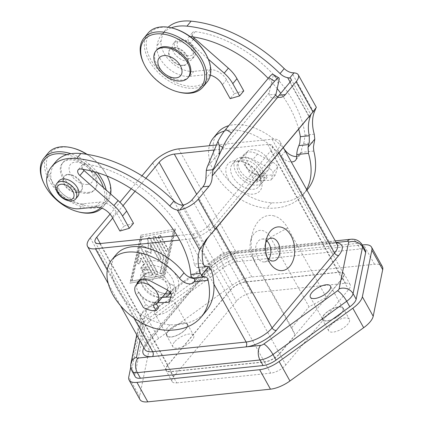 <?xml version="1.0" encoding="UTF-8"?>
<svg xmlns="http://www.w3.org/2000/svg" width="423" height="423" viewBox="0 0 423 423"><rect width="100%" height="100%" fill="white"/><g stroke="black" fill="none" stroke-linecap="round" stroke-linejoin="round"><path stroke-width="0.32" stroke-dasharray="2.12 1.59" d="M248.793 178.749A14.636 9.2 -140.2 0 0 256.708 180.833L270.831 180.304L273.232 172.309A8.709 5.478 -140.2 0 0 268.193 167.603L252.954 159.46A14.636 9.2 -140.2 0 0 239.63 159.741A14.636 9.2 -140.2 0 0 248.793 178.749M267.098 177.464L264.671 180.378L261.895 175.397L261.213 175.418A14.636 9.2 39.8 0 1 253.303 173.335A14.636 9.2 39.8 0 1 246.984 168.328A14.636 9.2 39.8 0 1 244.14 154.326A14.636 9.2 39.8 0 1 257.464 154.051L272.703 162.189A8.709 5.478 39.8 0 1 277.742 166.9L275.341 174.895L261.895 175.397L261.573 174.815L264 171.902L267.098 177.464A20.907 13.145 39.8 0 1 254.35 174.292L247.429 161.85A13.938 8.761 39.8 0 1 247.101 151.857A13.938 8.761 39.8 0 1 251.616 149.652A13.938 8.761 39.8 0 1 266.12 156.721A13.938 8.761 39.8 0 1 268.515 169.697A13.938 8.761 39.8 0 1 264 171.902M158.556 307.764A20.907 13.145 39.8 0 1 145.808 304.586L140.87 295.714A14.636 9.2 -140.2 0 0 147.188 300.721A14.636 9.2 -140.2 0 0 155.104 302.805L155.78 302.778L156.425 303.936M162.226 297.295L159.608 297.395A14.636 9.2 39.8 0 1 151.698 295.312A14.636 9.2 39.8 0 1 142.535 276.298A14.636 9.2 39.8 0 1 155.86 276.023L171.098 284.161A8.709 5.478 39.8 0 1 176.137 288.872L173.737 296.867L170.818 296.978M116.299 254.445A48.777 30.673 -140.2 0 0 123.558 298.479A48.777 30.673 -140.2 0 0 170.035 324.737A82.311 51.759 -140.2 0 0 205.842 311.487M217.903 132.473A48.777 30.673 -140.2 0 0 225.163 176.502A48.777 30.673 -140.2 0 0 271.64 202.765A82.311 51.759 -140.2 0 0 307.447 189.515M306.622 189.478A82.311 51.759 39.8 0 1 302.942 194.924A82.311 51.759 39.8 0 1 267.13 208.179A48.777 30.673 39.8 0 1 220.658 181.916A48.777 30.673 39.8 0 1 209.406 145.708M211.363 269.911L199.682 271.117C199.704 268.473 198.9 267.288 197.266 267.569L206.604 266.643M205.959 266.627L196.124 267.537L194.252 264.079L203.14 263.159M192.936 278.043L204.473 276.838M313.813 151.059L301.107 152.37L301.853 148.156L304.2 141.589L305.02 135.175A97.554 61.346 -140.2 0 0 195.262 31.635A5.224 3.289 -140.2 0 0 192.618 32.444A5.224 3.289 -140.2 0 0 193.216 36.933M192.105 199.735L211.082 233.829L209.485 235.807M310.805 114.548L308.875 116.436L289.898 82.342M207.016 82.115A38.324 24.1 39.8 0 1 178.49 85.721A38.324 24.1 39.8 0 1 149.018 60.537A38.324 24.1 39.8 0 1 148.124 33.052M173.594 28.42A36.933 23.223 -140.2 0 0 150.752 59.595A36.933 23.223 -140.2 0 0 193.581 86.318A36.933 23.223 -140.2 0 0 206.974 56.222M143.614 63.127A38.324 24.1 -140.2 0 0 144.856 65.528A38.324 24.1 -140.2 0 0 178.252 91.981M188.774 76.79A20.907 13.145 39.8 0 1 182.001 80.1A20.907 13.145 39.8 0 1 160.254 69.499A20.907 13.145 39.8 0 1 156.653 50.03M179.431 39.106A12.193 7.667 -140.2 0 0 175.482 41.036A12.193 7.667 -140.2 0 0 177.581 52.389A12.193 7.667 -140.2 0 0 190.271 58.575A12.193 7.667 -140.2 0 0 194.22 56.645A12.193 7.667 -140.2 0 0 192.121 45.293A12.193 7.667 -140.2 0 0 179.431 39.106M177.353 41.607A12.193 7.667 -140.2 0 0 173.404 43.537A12.193 7.667 -140.2 0 0 175.503 54.89A12.193 7.667 -140.2 0 0 188.187 61.076A12.193 7.667 -140.2 0 0 192.142 59.146A12.193 7.667 -140.2 0 0 190.043 47.788A12.193 7.667 -140.2 0 0 177.353 41.607M181.197 40.201A9.782 6.149 -140.2 0 0 178.257 48.761A9.782 6.149 -140.2 0 0 189.89 55.815A9.782 6.149 -140.2 0 0 192.83 47.254A9.782 6.149 -140.2 0 0 181.197 40.201M183.561 65.237A11.151 7.011 39.8 0 1 171.965 59.58A11.151 7.011 39.8 0 1 170.046 49.2A11.151 7.011 39.8 0 1 173.657 47.434A11.151 7.011 39.8 0 1 185.258 53.092A11.151 7.011 39.8 0 1 187.178 63.471A11.151 7.011 39.8 0 1 183.561 65.237M173.308 47.852A11.151 7.011 -140.2 0 0 169.697 49.618A11.151 7.011 -140.2 0 0 171.616 59.997A11.151 7.011 -140.2 0 0 183.217 65.65A11.151 7.011 -140.2 0 0 186.829 63.889A11.151 7.011 -140.2 0 0 184.909 53.51A11.151 7.011 -140.2 0 0 173.308 47.852M103.513 187.69A36.933 23.223 39.8 0 1 100.568 207.677M43.743 183.022A38.324 24.1 -140.2 0 0 44.986 185.422A38.324 24.1 -140.2 0 0 78.382 211.875M101.917 208.158A38.324 24.1 -140.2 0 0 102.985 207A38.324 24.1 -140.2 0 0 106.162 190.027M86.694 154.279A38.324 24.1 39.8 0 1 106.247 174.525A38.324 24.1 39.8 0 1 107.072 176.074M110.678 194.009A38.324 24.1 39.8 0 1 107.146 202.004A38.324 24.1 39.8 0 1 78.615 205.615A38.324 24.1 39.8 0 1 49.147 180.425A38.324 24.1 39.8 0 1 48.254 152.946M73.724 148.309A36.933 23.223 -140.2 0 0 50.882 179.484A36.933 23.223 -140.2 0 0 93.71 206.213A36.933 23.223 -140.2 0 0 107.104 176.116M107.088 176.079A36.933 23.223 -140.2 0 0 105.903 173.8A36.933 23.223 -140.2 0 0 87.159 154.353M88.455 192.402A20.907 13.145 -140.2 0 0 95.228 189.097A20.907 13.145 -140.2 0 0 91.627 169.634A20.907 13.145 -140.2 0 0 69.874 159.032A20.907 13.145 -140.2 0 0 63.101 162.337A20.907 13.145 -140.2 0 0 66.702 181.8A20.907 13.145 -140.2 0 0 88.455 192.402M87.36 184.439A13.938 8.761 -140.2 0 0 91.548 172.24A13.938 8.761 -140.2 0 0 74.977 162.189A13.938 8.761 -140.2 0 0 70.784 174.387A13.938 8.761 -140.2 0 0 87.36 184.439M87.683 193.332A20.907 13.145 -140.2 0 0 94.456 190.022A20.907 13.145 -140.2 0 0 90.855 170.559A20.907 13.145 -140.2 0 0 69.102 159.957A20.907 13.145 -140.2 0 0 62.329 163.262A20.907 13.145 -140.2 0 0 65.93 182.725A20.907 13.145 -140.2 0 0 87.683 193.332M77.705 196.521A12.193 7.667 39.8 0 1 73.755 198.45A12.193 7.667 39.8 0 1 61.065 192.264A12.193 7.667 39.8 0 1 58.966 180.912M77.451 192.618A11.151 7.011 -140.2 0 0 81.063 190.858A11.151 7.011 -140.2 0 0 79.143 180.478A11.151 7.011 -140.2 0 0 67.543 174.821A11.151 7.011 -140.2 0 0 63.931 176.587A11.151 7.011 -140.2 0 0 65.851 186.966A11.151 7.011 -140.2 0 0 77.451 192.618M67.892 174.403A11.151 7.011 39.8 0 1 79.492 180.061A11.151 7.011 39.8 0 1 81.412 190.44A11.151 7.011 39.8 0 1 77.795 192.206A11.151 7.011 39.8 0 1 66.2 186.548A11.151 7.011 39.8 0 1 64.28 176.169A11.151 7.011 39.8 0 1 67.892 174.403M237.932 161.443A17.422 10.956 -140.2 0 0 232.285 164.198A17.422 10.956 -140.2 0 0 235.288 180.42A17.422 10.956 -140.2 0 0 253.414 189.255A17.422 10.956 -140.2 0 0 259.056 186.501A17.422 10.956 -140.2 0 0 259.214 175.101A17.422 10.956 -140.2 0 0 243.468 161.983A17.422 10.956 -140.2 0 0 237.932 161.443M234.649 160.745A20.907 13.145 -140.2 0 0 228.367 179.04A20.907 13.145 -140.2 0 0 253.224 194.12A20.907 13.145 -140.2 0 0 260.187 177.131A20.907 13.145 -140.2 0 0 241.295 161.39A20.907 13.145 -140.2 0 0 234.649 160.745M241.401 157.282A17.422 10.956 -140.2 0 0 235.754 160.037A17.422 10.956 -140.2 0 0 238.757 176.254A17.422 10.956 -140.2 0 0 256.877 185.094A17.422 10.956 -140.2 0 0 262.524 182.334A17.422 10.956 -140.2 0 0 259.526 166.117A17.422 10.956 -140.2 0 0 241.401 157.282M264.671 180.378A20.907 13.145 39.8 0 1 251.923 177.205L245.002 164.764A13.938 8.761 -140.2 0 0 261.573 174.815M242.95 160.063A13.938 8.761 -140.2 0 0 238.435 162.268A13.938 8.761 -140.2 0 0 240.83 175.244A13.938 8.761 -140.2 0 0 255.333 182.313A13.938 8.761 -140.2 0 0 259.849 180.108A13.938 8.761 -140.2 0 0 257.448 167.133A13.938 8.761 -140.2 0 0 242.95 160.063M166.72 293.329A17.422 10.956 -140.2 0 0 172.362 290.569A17.422 10.956 -140.2 0 0 169.364 274.353A17.422 10.956 -140.2 0 0 151.238 265.517A17.422 10.956 -140.2 0 0 145.591 268.272A17.422 10.956 -140.2 0 0 145.433 279.666A17.422 10.956 -140.2 0 0 161.179 292.785A17.422 10.956 -140.2 0 0 166.72 293.329M169.449 294.075A20.907 13.145 39.8 0 1 163.352 293.377A20.907 13.145 39.8 0 1 144.46 277.636A20.907 13.145 39.8 0 1 151.423 260.653A20.907 13.145 39.8 0 1 175.862 274.998A20.907 13.145 39.8 0 1 171.331 293.821M170.189 292.378A17.422 10.956 -140.2 0 0 164.489 276.975A17.422 10.956 -140.2 0 0 147.77 269.678A17.422 10.956 -140.2 0 0 142.128 272.433A17.422 10.956 -140.2 0 0 145.126 288.655A17.422 10.956 -140.2 0 0 163.252 297.491A17.422 10.956 -140.2 0 0 164.875 297.2M136.766 284.314A14.636 9.2 -140.2 0 0 140.87 295.714L138.887 292.15A13.938 8.761 -140.2 0 0 155.463 302.202L153.036 305.115M167.413 290.056A13.938 8.761 -140.2 0 0 162.379 277.985A13.938 8.761 -140.2 0 0 149.319 272.46A13.938 8.761 -140.2 0 0 144.803 274.664A13.938 8.761 -140.2 0 0 147.204 287.64A13.938 8.761 -140.2 0 0 161.702 294.709A13.938 8.761 -140.2 0 0 166.218 292.505M173.271 306.855A11.495 4.674 150.9 0 1 162.834 313.702A11.495 4.674 150.9 0 1 154.659 313.332A11.495 4.674 150.9 0 1 156.14 308.626A11.495 4.674 150.9 0 1 166.583 301.779A11.495 4.674 150.9 0 1 174.752 302.149A11.495 4.674 150.9 0 1 173.271 306.855M168.528 330.876A11.495 4.674 -29.1 0 0 167.043 335.582A11.495 4.674 -29.1 0 0 175.217 335.952A11.495 4.674 -29.1 0 0 185.655 329.105A11.495 4.674 -29.1 0 0 187.135 324.399A11.495 4.674 -29.1 0 0 178.966 324.029A11.495 4.674 -29.1 0 0 168.528 330.876M324.256 314.781A11.495 4.674 -29.1 0 0 322.775 319.492A11.495 4.674 -29.1 0 0 330.945 319.862A11.495 4.674 -29.1 0 0 341.387 313.015A11.495 4.674 -29.1 0 0 342.868 308.309A11.495 4.674 -29.1 0 0 334.699 307.939A11.495 4.674 -29.1 0 0 324.256 314.781M330.189 325.932A11.844 4.817 -29.1 0 0 328.66 330.786A11.844 4.817 -29.1 0 0 337.078 331.167A11.844 4.817 -29.1 0 0 347.838 324.113A11.844 4.817 -29.1 0 0 349.366 319.259A11.844 4.817 -29.1 0 0 340.943 318.879A11.844 4.817 -29.1 0 0 330.189 325.932M341.647 312.988A11.844 4.817 150.9 0 1 330.886 320.042A11.844 4.817 150.9 0 1 322.469 319.661A11.844 4.817 150.9 0 1 323.997 314.812A11.844 4.817 150.9 0 1 334.752 307.754A11.844 4.817 150.9 0 1 343.169 308.14A11.844 4.817 150.9 0 1 341.647 312.988M174.456 342.027A11.844 4.817 -29.1 0 0 172.933 346.876A11.844 4.817 -29.1 0 0 181.351 347.257A11.844 4.817 -29.1 0 0 192.105 340.203A11.844 4.817 -29.1 0 0 193.634 335.354A11.844 4.817 -29.1 0 0 185.216 334.974A11.844 4.817 -29.1 0 0 174.456 342.027M185.914 329.078A11.844 4.817 150.9 0 1 175.159 336.132A11.844 4.817 150.9 0 1 166.741 335.751A11.844 4.817 150.9 0 1 168.264 330.902A11.844 4.817 150.9 0 1 179.024 323.849A11.844 4.817 150.9 0 1 187.442 324.23A11.844 4.817 150.9 0 1 185.914 329.078M273.242 215.704A31.355 20.78 -95.9 0 1 287.666 227.918L326.366 297.443L309.049 306.844L270.35 237.314A17.422 11.543 84.1 0 0 262.334 230.53A17.422 11.543 84.1 0 0 250.686 240.698A17.422 11.543 84.1 0 0 252.351 256.846A17.422 11.543 84.1 0 0 253.007 258.13L256.454 265.385A31.355 20.78 -95.9 0 1 255.275 263.074A31.355 20.78 -95.9 0 1 252.272 234.009A31.355 20.78 -95.9 0 1 273.242 215.704M266.823 240.877A11.495 7.619 84.1 0 0 262.043 239.069A11.495 7.619 84.1 0 0 258.12 241.327A11.495 7.619 84.1 0 0 256.29 254.493A11.495 7.619 84.1 0 0 264.407 261.943A11.495 7.619 84.1 0 0 268.335 259.68A11.495 7.619 84.1 0 0 268.716 259.188M141.509 253.678L152.227 272.925A1.74 1.153 -95.9 0 1 151.593 275.69L146.342 276.647A1.74 1.153 -95.9 0 1 146.284 276.653A1.74 1.153 -95.9 0 1 144.962 275.082A1.74 1.153 -95.9 0 1 145.866 273.2L149.15 272.602L145.909 266.776L143.307 269.895A1.74 1.153 -95.9 0 1 142.71 270.239A1.74 1.153 -95.9 0 1 141.483 269.113A1.74 1.153 -95.9 0 1 141.758 267.114L144.359 263.994L141.118 258.167L140.066 262.778A1.74 1.153 -95.9 0 1 139.141 263.825A1.74 1.153 -95.9 0 1 137.861 261.409L139.542 254.033A1.74 1.153 -95.9 0 1 140.462 252.986A1.74 1.153 -95.9 0 1 141.509 253.678L140.991 253.731A1.74 1.153 84.1 0 0 139.944 253.039A1.74 1.153 84.1 0 0 139.019 254.091L137.338 261.462A1.74 1.153 84.1 0 0 138.622 263.878A1.74 1.153 84.1 0 0 139.548 262.831L140.6 258.22L143.841 264.047L141.24 267.172A1.74 1.153 84.1 0 0 140.965 269.165A1.74 1.153 84.1 0 0 142.191 270.292A1.74 1.153 84.1 0 0 142.789 269.953L145.39 266.828L148.632 272.655L145.348 273.253A1.74 1.153 84.1 0 0 144.444 275.14A1.74 1.153 84.1 0 0 145.766 276.711A1.74 1.153 84.1 0 0 145.824 276.7L151.074 275.748A1.74 1.153 84.1 0 0 151.704 272.983L140.991 253.731M148.632 272.655L149.15 272.602M145.39 266.828L145.909 266.776M143.841 264.047L144.359 263.994M140.6 258.22L141.118 258.167M159.164 238.107A1.74 1.153 -95.9 0 1 158.937 236.341A1.74 1.153 -95.9 0 1 159.852 235.331A1.74 1.153 -95.9 0 1 160.899 236.023L167.862 248.534A1.74 1.153 -95.9 0 1 168.09 250.3A1.74 1.153 -95.9 0 1 167.175 251.31A1.74 1.153 -95.9 0 1 166.128 250.617L159.164 238.107L158.646 238.16L165.61 250.67A1.74 1.153 84.1 0 0 166.657 251.362A1.74 1.153 84.1 0 0 167.571 250.353A1.74 1.153 84.1 0 0 167.344 248.587L160.38 236.076A1.74 1.153 84.1 0 0 159.334 235.389A1.74 1.153 84.1 0 0 158.419 236.394A1.74 1.153 84.1 0 0 158.646 238.16M173.742 231.043L163.653 275.273L132.129 280.994L142.218 236.764L173.224 231.095L163.135 275.325L163.653 275.273M163.135 275.325L132.129 280.994M131.611 281.046L141.7 236.817L142.218 236.764M141.7 236.817L173.224 231.095M175.476 228.959L164.547 276.875L130.395 283.077L141.324 235.162L175.476 228.959L140.806 235.214L129.877 283.13L164.029 276.928L174.958 229.012M164.029 276.928L164.547 276.875M129.877 283.13L130.395 283.077M140.806 235.214L141.324 235.162M155.643 236.98L166.181 255.904A1.74 1.153 -95.9 0 1 166.419 257.633L162.971 272.745A1.74 1.153 -95.9 0 1 162.046 273.792A1.74 1.153 -95.9 0 1 160.761 271.376L163.997 257.184L153.909 239.058A1.74 1.153 -95.9 0 1 153.681 237.298A1.74 1.153 -95.9 0 1 154.601 236.288A1.74 1.153 -95.9 0 1 155.643 236.98L155.125 237.033A1.74 1.153 84.1 0 0 154.078 236.341A1.74 1.153 84.1 0 0 153.163 237.351A1.74 1.153 84.1 0 0 153.39 239.117L163.479 257.237L160.243 271.429A1.74 1.153 84.1 0 0 161.528 273.845A1.74 1.153 84.1 0 0 162.448 272.798L165.895 257.686A1.74 1.153 84.1 0 0 165.663 255.963L155.125 237.033M163.479 257.237L163.997 257.184M151.386 253.234L145.581 250.596L157.478 271.973A1.74 1.153 -95.9 0 1 157.705 273.739A1.74 1.153 -95.9 0 1 156.79 274.749A1.74 1.153 -95.9 0 1 155.743 274.056L141.456 248.386A1.74 1.153 -95.9 0 1 141.229 246.625A1.74 1.153 -95.9 0 1 142.149 245.615A1.74 1.153 -95.9 0 1 142.572 245.689L148.748 248.497L148.103 239.048A1.74 1.153 -95.9 0 1 149.081 237.287A1.74 1.153 -95.9 0 1 150.128 237.98L160.751 257.068A1.74 1.153 -95.9 0 1 160.978 258.834A1.74 1.153 -95.9 0 1 160.063 259.844A1.74 1.153 -95.9 0 1 159.016 259.151L150.784 244.351L151.386 253.234L150.868 253.292L150.265 244.409L158.498 259.204A1.74 1.153 84.1 0 0 159.545 259.896A1.74 1.153 84.1 0 0 160.46 258.887A1.74 1.153 84.1 0 0 160.232 257.121L149.61 238.033A1.74 1.153 84.1 0 0 148.563 237.34A1.74 1.153 84.1 0 0 147.585 239.101L148.23 248.55L142.054 245.742A1.74 1.153 84.1 0 0 141.626 245.668A1.74 1.153 84.1 0 0 140.711 246.678A1.74 1.153 84.1 0 0 140.938 248.444L155.225 274.109A1.74 1.153 84.1 0 0 156.272 274.802A1.74 1.153 84.1 0 0 157.187 273.792A1.74 1.153 84.1 0 0 156.959 272.026L145.063 250.654L150.868 253.292M145.063 250.654L145.581 250.596M148.23 248.55L148.748 248.497M150.265 244.409L150.784 244.351M110.059 214.133L119.936 202.273M131.225 188.727L141.98 175.815M267.199 257.422A11.495 7.619 -95.9 0 1 266.157 255.587A11.495 7.619 -95.9 0 1 265.052 244.928A11.495 7.619 -95.9 0 1 265.702 242.918M326.366 297.443L341.969 278.709A12.193 4.96 -29.1 0 0 343.539 273.718A12.193 4.96 -29.1 0 0 338.955 272.364L245.514 282.019A12.193 4.96 -29.1 0 0 230.361 290.241L167.942 365.176A12.193 4.96 -29.1 0 0 166.371 370.167A12.193 4.96 -29.1 0 0 170.961 371.521L264.396 361.866A12.193 4.96 -29.1 0 0 279.55 353.644L295.154 334.91L291.706 327.656L253.007 258.13M295.154 334.91L256.454 265.385M214.366 149.948L267.748 144.433A12.193 4.96 150.9 0 1 272.333 145.787A12.193 4.96 150.9 0 1 270.762 150.778L208.343 225.713A12.193 4.96 150.9 0 1 193.189 233.935L177.105 235.6M291.706 327.656L309.049 306.844M176.719 382.884L270.672 373.176A12.193 4.96 -29.1 0 0 285.826 364.949L348.594 289.602A12.193 4.96 -29.1 0 0 350.165 284.61A12.193 4.96 -29.1 0 0 345.58 283.257L251.622 292.965A12.193 4.96 -29.1 0 0 236.468 301.187L173.7 376.533A12.193 4.96 -29.1 0 0 172.129 381.53A12.193 4.96 -29.1 0 0 176.719 382.884L170.527 371.759A12.193 4.96 150.9 0 1 165.938 370.405A12.193 4.96 150.9 0 1 167.508 365.414L230.276 290.062A12.193 4.96 150.9 0 1 245.43 281.84L339.389 272.132A12.193 4.96 150.9 0 1 343.973 273.485A12.193 4.96 150.9 0 1 342.403 278.477L279.635 353.824A12.193 4.96 150.9 0 1 264.481 362.051L170.527 371.759M382.36 266.612A20.907 8.502 -29.1 0 0 374.498 264.285L251.833 276.965A20.907 8.502 -29.1 0 0 232.349 285.16L158.636 338.432A20.907 8.502 -29.1 0 0 149.102 349.874L139.595 396.515A20.907 8.502 -29.1 0 0 139.934 399.529M130.781 367.106L138.268 330.405A20.907 8.502 150.9 0 1 147.796 318.963L221.515 265.692A20.907 8.502 150.9 0 1 240.994 257.496L362.331 244.954M365.435 250.532A13.938 5.668 -29.1 0 0 360.195 248.983L237.525 261.657A13.938 5.668 -29.1 0 0 224.539 267.125L150.821 320.396A13.938 5.668 -29.1 0 0 144.47 328.026L134.958 374.662A13.938 5.668 -29.1 0 0 135.191 376.671M155.463 302.202L155.78 302.778L157.721 302.709M145.808 304.586L143.381 307.505M251.923 177.205L254.35 174.292M216.449 144.978L272.084 139.23A20.907 8.502 150.9 0 1 279.947 141.552A20.907 8.502 150.9 0 1 277.25 150.107L214.831 225.041A20.907 8.502 150.9 0 1 188.859 239.138L179.669 240.09M112.687 218.099L123.03 205.684M135.022 191.281L145.845 178.289M97.502 172.684A38.324 24.1 -140.2 0 0 70.911 153.734M66.897 154.644A36.933 23.223 39.8 0 1 94.133 171.712M278.397 83.955L275.807 77.509L273.353 74.892L269.16 92.811L269.197 94.905C269.747 96.687 271.021 97.713 273.009 97.972A13.938 9.237 84.1 0 0 274.384 97.983A13.938 9.237 84.1 0 0 277.425 96.835M211.082 233.829L308.875 116.436M273.057 74.348A13.938 2.522 -58.8 0 1 273.353 74.892M293.948 72.92A16.724 6.8 -29.1 0 0 291.986 72.994L314.067 112.661M294.064 72.782L291.986 72.994M177.554 210.368A16.724 6.8 -29.1 0 0 179.749 210.014M315.976 107.987L206.012 239.793M243.775 90.919L234.321 93.657L226.58 79.751A13.938 8.761 -140.2 0 0 210.009 69.7L193.914 71.365A25.084 15.773 39.8 0 1 170.961 61.948A25.084 15.773 39.8 0 1 161.152 40.724A52.262 32.867 39.8 0 1 166.033 29.388A52.262 32.867 39.8 0 1 168.137 27.215M210.353 75.151A13.938 8.761 -140.2 0 0 205.848 74.697L189.753 76.362A25.084 15.773 39.8 0 1 166.799 66.945A25.084 15.773 39.8 0 1 156.991 45.721A52.262 32.867 39.8 0 1 161.872 34.385A52.262 32.867 39.8 0 1 171.326 27.828M190.186 36.611A5.224 3.289 -140.2 0 0 188.457 37.441A5.224 3.289 -140.2 0 0 190.191 43.157L208.301 59.135M298.686 129.094A97.554 61.346 -140.2 0 0 280.772 93.293M277.276 88.73A97.554 61.346 -140.2 0 0 268.177 78.377M224.359 131.072A48.777 30.673 39.8 0 1 281.094 156.293A10.453 6.572 -140.2 0 0 291.288 161.93M193.951 278.101L204.711 276.801M82.945 169.316A5.224 3.289 39.8 0 1 82.342 164.827A5.224 3.289 39.8 0 1 84.986 164.018A97.554 61.346 39.8 0 1 194.252 264.079M55.762 161.771A52.262 32.867 -140.2 0 0 50.882 173.107A25.084 15.773 -140.2 0 0 60.69 194.331A25.084 15.773 -140.2 0 0 83.643 203.743L99.733 202.083A13.938 8.761 39.8 0 1 116.309 212.135L124.05 226.041L133.504 223.296M124.05 226.041L119.889 231.037M199.682 271.117A97.554 61.346 39.8 0 1 199.519 274.189A10.453 6.572 39.8 0 1 198.503 276.801A10.453 6.572 39.8 0 1 194.384 278.493M176.137 288.872L171.627 294.281M284.187 149.176A48.777 30.673 -140.2 0 0 228.769 125.684M301.107 152.37A10.453 6.572 39.8 0 1 300.108 154.829A10.453 6.572 39.8 0 1 296.692 156.484M275.341 174.895L270.831 180.304M277.742 166.9L273.232 172.309M173.737 296.867L169.226 302.281M234.321 93.657L230.16 98.654M256.708 180.833L261.213 175.418M155.104 302.805L159.608 297.395M170.035 324.737L165.525 330.151M271.64 202.765L267.13 208.179M197.266 267.569L206.149 266.649M303.37 143.741L314.152 142.625M290.104 82.083L309.229 116.441M139.918 340.547L146.035 310.54A3.484 1.417 150.9 0 1 146.538 309.62A3.484 1.417 150.9 0 1 147.622 308.637L221.34 255.365A3.484 1.417 150.9 0 1 224.587 253.996L336.116 242.474M150.821 320.396L147.727 314.834A13.938 5.668 -29.1 0 0 143.397 318.768A13.938 5.668 -29.1 0 0 141.372 322.463A10.453 9.015 11.5 0 1 140.436 316.795A10.453 9.015 11.5 0 1 140.811 315.516A10.453 9.015 11.5 0 1 146.035 310.54M224.539 267.125L221.446 261.562L147.727 314.834A10.453 2.67 54.1 0 1 145.771 309.562A10.453 2.67 54.1 0 1 146.141 308.504A10.453 2.67 54.1 0 1 147.622 308.637M350.82 239.265A10.453 6.927 -95.9 0 1 352.29 239.349A10.453 6.927 -95.9 0 1 357.097 243.421L234.432 256.095A13.938 5.668 -29.1 0 0 221.446 261.562A10.453 2.67 54.1 0 1 219.489 256.29A10.453 2.67 54.1 0 1 219.86 255.233A10.453 2.67 54.1 0 1 221.34 255.365M237.525 261.657L234.432 256.095A10.453 6.927 84.1 0 0 229.626 252.023A10.453 6.927 84.1 0 0 228.156 251.944A10.453 6.927 84.1 0 0 224.587 253.996M152.666 162.982L209.94 265.882A20.907 8.502 150.9 0 1 235.918 251.785A3.484 2.311 84.1 0 0 237.52 253.144A3.484 2.311 84.1 0 0 238.012 253.171A3.484 2.311 84.1 0 0 239.201 252.489A24.391 9.919 -29.1 0 0 208.893 268.933L146.474 343.867A3.484 2.189 -140.2 0 0 147.606 343.317A3.484 2.189 -140.2 0 0 147.86 342.863A3.484 2.189 -140.2 0 0 147.521 340.816L209.94 265.882A3.484 2.189 39.8 0 1 210.279 267.928A3.484 2.189 39.8 0 1 210.025 268.383A3.484 2.189 39.8 0 1 208.893 268.933M178.643 148.885L235.918 251.785L329.358 242.13A3.484 2.311 84.1 0 0 330.96 243.489A3.484 2.311 84.1 0 0 331.447 243.516A3.484 2.311 84.1 0 0 332.637 242.828A24.391 9.919 -29.1 0 1 336.28 242.77M245.002 164.764L247.429 161.85M287.666 227.918L270.35 237.314M151.704 272.983L152.227 272.925M151.074 275.748L151.593 275.69M145.824 276.7L146.342 276.647M145.348 273.253L145.866 273.2M142.789 269.953L143.307 269.895M141.24 267.172L141.758 267.114M139.548 262.831L140.066 262.778M137.338 261.462L137.861 261.409M139.019 254.091L139.542 254.033M160.38 236.076L160.899 236.023M167.344 248.587L167.862 248.534M165.61 250.67L166.128 250.617M165.663 255.963L166.181 255.904M165.895 257.686L166.419 257.633M162.448 272.798L162.971 272.745M160.243 271.429L160.761 271.376M153.39 239.117L153.909 239.058M156.959 272.026L157.478 271.973M155.225 274.109L155.743 274.056M140.938 248.444L141.456 248.386M142.054 245.742L142.572 245.689M147.585 239.101L148.103 239.048M149.61 238.033L150.128 237.98M160.232 257.121L160.751 257.068M158.498 259.204L159.016 259.151M272.084 139.23L329.358 242.13A20.907 8.502 150.9 0 1 337.221 244.452C337.607 243.86 335.682 243.548 331.447 243.516L238.012 253.171C229.726 253.726 215.397 261.477 210.025 268.383L147.606 343.317C142.942 350.064 145.29 348.631 144.83 349.377A20.907 8.502 150.9 0 1 147.521 340.816L90.247 237.916M279.55 353.644L208.343 225.713M341.969 278.709L270.762 150.778M264.481 362.051L270.672 373.176M279.635 353.824L285.826 364.949M342.403 278.477L348.594 289.602M339.389 272.132L345.58 283.257M245.43 281.84L251.622 292.965M230.276 290.062L236.468 301.187M167.508 365.414L173.7 376.533M139.595 396.515L128.756 377.046M149.102 349.874L138.268 330.405M158.636 338.432L147.796 318.963M232.349 285.16L221.515 265.692M251.833 276.965L240.994 257.496M374.498 264.285L363.664 244.822M144.47 328.026L141.372 322.463L131.865 369.099A13.938 5.668 -29.1 0 0 132.092 371.108M134.958 374.662L131.865 369.099A10.453 9.015 11.5 0 1 130.929 363.436M138.887 292.15L136.46 295.064M146.474 343.867A24.391 9.919 -29.1 0 0 143.894 347.69M278.826 152.936L277.25 150.107M133.917 317.964L107.283 270.117M213.916 284.161L188.859 239.138M216.407 227.87L214.831 225.041M362.342 244.97A13.938 5.668 -29.1 0 0 357.097 243.421L360.195 248.983M167.942 365.176L100.24 243.542M230.361 290.241L182.974 205.102M245.514 282.019L196.669 194.257M338.955 272.364L267.748 144.433M264.396 361.866L193.189 233.935M170.961 371.521L99.754 243.59M275.997 94.202L269.197 94.905M273.009 97.972L205.895 178.543M269.16 92.811L207.069 167.344M305.02 135.175L314.257 134.223M275.807 77.509L279.159 79.54M203.791 245.044L181.546 205.076M195.262 31.635L191.101 36.632M301.123 152.211L296.613 157.626M116.309 212.135L112.148 217.131M99.733 202.083L95.572 207.08M84.986 164.018L80.825 169.015M194.829 279.815L199.519 274.189M171.098 284.161L166.588 289.575M155.86 276.023L151.349 281.438M161.152 40.724L156.991 45.721M193.914 71.365L189.753 76.362M285.324 151.212L281.094 156.293M50.882 173.107L46.72 178.099M83.643 203.743L79.482 208.74M257.464 154.051L252.954 159.46M210.009 69.7L205.848 74.697M226.58 79.751L222.419 84.748M193.48 39.207L190.191 43.157M272.703 162.189L268.193 167.603M290.971 78.921L310.794 114.533M175.482 41.036L173.404 43.537M170.046 49.2L169.697 49.618M102.985 207L107.146 202.004M94.456 190.022L95.228 189.097M81.063 190.858L81.412 190.44M335.228 240.877L228.156 251.944C224.507 252.563 221.742 253.663 219.86 255.233L146.141 308.504L143.154 311.27L140.436 316.795L136.751 334.863M235.754 160.037L232.285 164.198M247.101 151.857L238.435 162.268M170.532 292.769L172.362 290.569M154.659 313.332L167.043 335.582M310.392 297.242L322.775 319.492M328.66 330.786L322.469 319.661M172.933 346.876L166.741 335.751M262.043 239.069L271.127 238.128M146.284 276.653L145.766 276.711M142.71 270.239L142.191 270.292M139.141 263.825L138.622 263.878M140.462 252.986L139.944 253.039M159.852 235.331L159.334 235.389M167.175 251.31L166.657 251.362M162.046 273.792L161.528 273.845M154.601 236.288L154.078 236.341M156.79 274.749L156.272 274.802M142.149 245.615L141.626 245.668M149.081 237.287L148.563 237.34M160.063 259.844L159.545 259.896M273.491 261.002L264.407 261.943M268.346 260.256L266.157 255.587M266.241 239.91L265.052 244.928M252.351 256.846L255.275 263.074M250.686 240.698L252.272 234.009M350.165 284.61L343.973 273.485M172.129 381.53L165.938 370.405M187.442 324.23L193.634 335.354M343.169 308.14L349.366 319.259M342.868 308.309L330.485 286.059M187.135 324.399L174.752 302.149M144.803 274.664L140.357 280.005M145.591 268.272L142.128 272.433M163.352 293.377L161.179 292.785M144.46 277.641L145.438 279.672M268.515 169.697L259.849 180.108M262.524 182.334L259.056 186.501M243.468 161.983L241.295 161.39M259.214 175.101L260.187 177.131M283.294 147.574L279.947 141.552M120.465 305.596L108.314 283.77M343.539 273.718L272.333 145.787M166.371 370.167L95.164 242.236M64.28 176.169L63.931 176.587M63.101 162.337L62.329 163.262M187.178 63.471L186.829 63.889M194.22 56.645L192.142 59.146M274.384 97.983L280.613 97.343M82.342 164.827L78.181 169.824M161.872 34.385L166.033 29.388M300.108 154.829L295.598 160.238M302.942 194.924L306.966 190.096M193.993 282.21L198.503 276.801M142.535 276.298L138.025 281.713M244.14 154.326L239.63 159.741M188.457 37.441L192.618 32.444"/><path stroke-width="0.63" d="M194.347 281.713L208.127 280.29A82.311 51.759 39.8 0 1 201.337 316.901A82.311 51.759 39.8 0 1 165.525 330.151A48.777 30.673 39.8 0 1 119.053 303.888A48.777 30.673 39.8 0 1 111.794 259.859A48.777 30.673 39.8 0 1 179.489 278.265A10.453 6.572 -140.2 0 0 193.993 282.21A10.453 6.572 -140.2 0 0 194.347 281.713L194.829 279.815L193.951 278.101L191.556 277.261L190.784 274.421A97.554 61.346 39.8 0 0 80.825 169.015A5.224 3.289 39.8 0 0 78.181 169.824A5.224 3.289 39.8 0 0 79.915 175.54L113.935 205.552A27.87 17.528 -140.2 0 1 122.527 216.058L129.343 228.293L133.504 223.296L126.689 211.061A27.87 17.528 -140.2 0 0 118.096 200.555L84.077 170.543A5.224 3.289 39.8 0 1 82.945 169.316M209.485 235.807L207.106 238.974L203.791 245.044A59.231 37.245 39.8 0 0 203.14 263.159C203.548 264.999 204.378 266.136 205.626 266.559L207.534 266.469L205.959 266.627M206.604 266.643L208.624 266.575L211.363 269.911A82.311 51.759 -140.2 0 1 205.842 311.487L201.337 316.901M208.127 280.29C207.704 278.445 206.879 277.314 205.663 276.891L192.936 278.043M204.711 276.801L202.125 276.166L200.38 273.432A59.231 37.245 39.8 0 1 199.63 250.035L206.012 239.793L215.175 229.351L312.967 111.952L316.356 107.331L298.278 74.85A16.724 6.8 -29.1 0 0 293.948 72.92L294.064 72.782A10.453 6.572 -140.2 0 1 284.219 68.589L280.058 73.586A10.453 6.572 -140.2 0 0 287.661 77.689L289.665 78.059A8.36 3.4 150.9 0 1 290.971 78.921A8.36 3.4 150.9 0 1 291.013 79.001A8.36 3.4 150.9 0 1 289.898 82.342L279.148 95.249A13.938 9.237 84.1 0 1 277.425 96.835M315.976 107.987L314.067 112.661A59.231 37.245 -140.2 0 0 314.257 134.223L314.775 139.141L313.427 146.955L313.813 151.059A82.311 51.759 -140.2 0 1 307.447 189.515L306.966 190.096M309.303 142.096L309.255 135.772L300.362 136.692L299.796 143.08L298.871 145.591C297.522 148.891 296.824 151.878 296.777 154.554L308.457 153.348L308.05 147.209L309.303 142.096M184.031 204.875L179.632 210.157A10.453 6.572 39.8 0 1 169.787 205.964A118.461 74.49 -140.2 0 0 76.679 158.525A52.262 32.867 -140.2 0 0 51.601 166.768L55.762 161.771A52.262 32.867 -140.2 0 1 80.841 153.533A118.461 74.49 -140.2 0 1 173.948 200.967A10.453 6.572 39.8 0 0 181.546 205.076L184.031 204.875A8.36 3.4 -29.1 0 0 187.336 203.458A8.36 3.4 -29.1 0 0 192.105 199.735L202.855 186.829A13.938 9.237 84.1 0 0 205.895 178.543L206.302 170.406L207.069 167.344L217.945 141.409L219.304 145.343L219.326 154.866L212.875 170.252L212.187 175.968A13.938 9.237 -95.9 0 1 209.084 186.189L198.334 199.09L215.175 229.351M309.229 116.441L309.906 117.657L310.783 114.517M143.963 38.049L148.124 33.052A38.324 24.1 39.8 0 1 172.727 28.182A38.324 24.1 39.8 0 1 206.123 54.636A38.324 24.1 39.8 0 1 207.365 57.036A38.324 24.1 39.8 0 1 207.016 82.115L202.855 87.112A38.324 24.1 -140.2 0 0 201.961 59.627A38.324 24.1 -140.2 0 0 172.489 34.443A38.324 24.1 -140.2 0 0 143.963 38.049A38.324 24.1 -140.2 0 0 143.614 63.127L144.005 63.942A36.933 23.223 39.8 0 1 157.393 33.845A36.933 23.223 39.8 0 1 200.227 60.568A36.933 23.223 39.8 0 1 177.38 91.749A36.933 23.223 39.8 0 1 145.2 66.258A36.933 23.223 39.8 0 1 144.005 63.942M207.365 57.036L206.974 56.222A36.933 23.223 -140.2 0 0 205.774 53.911A36.933 23.223 -140.2 0 0 173.594 28.42L172.727 28.182M177.38 91.749L178.252 91.981A38.324 24.1 -140.2 0 0 202.855 87.112M162.654 47.651A20.907 13.145 -140.2 0 0 155.881 50.961A20.907 13.145 -140.2 0 0 159.482 70.424A20.907 13.145 -140.2 0 0 181.229 81.026A20.907 13.145 -140.2 0 0 188.002 77.721A20.907 13.145 -140.2 0 0 184.407 58.258A20.907 13.145 -140.2 0 0 162.654 47.651M163.749 55.619A13.938 8.761 -140.2 0 0 159.561 67.817A13.938 8.761 -140.2 0 0 176.132 77.869A13.938 8.761 -140.2 0 0 180.325 65.671A13.938 8.761 -140.2 0 0 163.749 55.619M155.881 50.961L156.653 50.03A20.907 13.145 39.8 0 1 163.426 46.726A20.907 13.145 39.8 0 1 185.179 57.327A20.907 13.145 39.8 0 1 188.774 76.79L188.002 77.721M94.133 171.712A36.933 23.223 39.8 0 1 100.357 180.462A36.933 23.223 39.8 0 1 103.513 187.69M100.568 207.677A36.933 23.223 39.8 0 1 77.509 211.637A36.933 23.223 39.8 0 1 45.33 186.146A36.933 23.223 39.8 0 1 44.135 183.836A36.933 23.223 39.8 0 1 66.897 154.644M77.509 211.637L78.382 211.875A38.324 24.1 -140.2 0 0 101.917 208.158M106.162 190.027A38.324 24.1 -140.2 0 0 102.086 179.521A38.324 24.1 -140.2 0 0 97.502 172.684M107.072 176.074A38.324 24.1 39.8 0 1 107.495 176.925A38.324 24.1 39.8 0 1 110.678 194.009M107.495 176.925L107.104 176.116A36.933 23.223 -140.2 0 0 107.088 176.079M71.672 200.946A12.193 7.667 -140.2 0 0 75.627 199.016A12.193 7.667 -140.2 0 0 73.523 187.664A12.193 7.667 -140.2 0 0 60.838 181.478A12.193 7.667 -140.2 0 0 56.888 183.408A12.193 7.667 -140.2 0 0 58.987 194.765A12.193 7.667 -140.2 0 0 71.672 200.946M56.888 183.408L58.966 180.912A12.193 7.667 39.8 0 1 62.916 178.982A12.193 7.667 39.8 0 1 75.606 185.168A12.193 7.667 39.8 0 1 77.705 196.521L75.627 199.016M69.906 199.852A9.782 6.149 -140.2 0 0 72.846 191.291A9.782 6.149 -140.2 0 0 61.219 184.238A9.782 6.149 -140.2 0 0 58.274 192.798A9.782 6.149 -140.2 0 0 69.906 199.852M171.331 293.821A20.907 13.145 39.8 0 1 169.998 294.027A20.907 13.145 39.8 0 1 169.449 294.075M164.875 297.2A17.422 10.956 -140.2 0 0 168.899 294.736A17.422 10.956 -140.2 0 0 170.189 292.378M153.036 305.115A13.938 8.761 -140.2 0 0 157.552 302.91A13.938 8.761 -140.2 0 0 155.151 289.935A13.938 8.761 -140.2 0 0 140.648 282.865A13.938 8.761 -140.2 0 0 136.132 285.07A13.938 8.761 -140.2 0 0 136.46 295.064L143.381 307.505A20.907 13.145 -140.2 0 0 156.129 310.678L153.036 305.115M157.552 302.91L166.218 292.505A13.938 8.761 -140.2 0 0 167.413 290.056M329.004 290.765A11.495 4.674 150.9 0 1 318.561 297.612A11.495 4.674 150.9 0 1 310.392 297.242A11.495 4.674 150.9 0 1 311.873 292.536A11.495 4.674 150.9 0 1 322.315 285.689A11.495 4.674 150.9 0 1 330.485 286.059A11.495 4.674 150.9 0 1 329.004 290.765M265.702 242.918A11.495 7.619 -95.9 0 1 267.204 240.386A11.495 7.619 -95.9 0 1 271.127 238.128A11.495 7.619 -95.9 0 1 279.243 245.578A11.495 7.619 -95.9 0 1 277.419 258.744A11.495 7.619 -95.9 0 1 273.491 261.002A11.495 7.619 -95.9 0 1 267.199 257.422M270.345 231.238A21.948 14.546 -95.9 0 1 291.019 235.648A21.948 14.546 -95.9 0 1 289.85 266.284A21.948 14.546 -95.9 0 1 268.346 260.256A21.948 14.546 -95.9 0 1 266.241 239.91A21.948 14.546 -95.9 0 1 270.345 231.238M268.716 259.188A11.495 7.619 84.1 0 0 266.823 240.877M179.669 240.09L95.418 248.793A20.907 8.502 150.9 0 1 87.556 246.472A20.907 8.502 150.9 0 1 90.247 237.916L110.059 214.133M119.936 202.273L131.225 188.727M141.98 175.815L152.666 162.982A20.907 8.502 150.9 0 1 178.643 148.885L216.449 144.978M129.1 380.06L139.934 399.529A20.907 8.502 -29.1 0 0 147.796 401.85L270.466 389.176A20.907 8.502 -29.1 0 0 289.945 380.975L363.664 327.703A20.907 8.502 -29.1 0 0 373.197 316.261L382.704 269.625A20.907 8.502 -29.1 0 0 382.36 266.612L371.526 247.143A20.907 8.502 150.9 0 1 371.865 250.157L362.358 296.793A20.907 8.502 150.9 0 1 352.83 308.235L279.111 361.512A20.907 8.502 150.9 0 1 259.632 369.707L136.962 382.381A20.907 8.502 150.9 0 1 129.1 380.06A20.907 8.502 150.9 0 1 128.756 377.046L130.781 367.106M362.331 244.954L363.664 244.822A20.907 8.502 150.9 0 1 371.526 247.143M348.621 242.21L339.114 288.846A3.484 1.417 150.9 0 1 338.606 289.771A3.484 1.417 150.9 0 1 337.522 290.754L263.804 344.026A3.484 1.417 150.9 0 1 260.557 345.395L137.893 358.07A3.484 1.417 150.9 0 1 136.523 357.181A10.453 9.015 11.5 0 0 131.304 362.151A10.453 9.015 11.5 0 0 130.929 363.436C130.4 366.138 130.786 368.692 132.092 371.108L135.191 376.671A13.938 5.668 -29.1 0 0 140.431 378.22L263.095 365.546A13.938 5.668 -29.1 0 0 276.082 360.079L349.8 306.807A13.938 5.668 -29.1 0 0 356.155 299.177L365.662 252.542A13.938 5.668 -29.1 0 0 365.435 250.532L362.342 244.97C359.508 240.692 355.669 238.794 350.82 239.265A10.453 6.927 -95.9 0 0 347.251 241.322A3.484 1.417 150.9 0 1 348.621 242.21A10.453 9.015 11.5 0 1 356.557 242.125A10.453 9.015 11.5 0 1 362.569 246.979A13.938 5.668 -29.1 0 0 362.342 244.97M156.425 303.936L158.556 307.764L156.129 310.678M177.105 235.6L99.754 243.59A12.193 4.96 150.9 0 1 95.164 242.236A12.193 4.96 150.9 0 1 96.735 237.245L112.687 218.099M123.03 205.684L135.022 191.281M145.845 178.289L159.159 162.31A12.193 4.96 150.9 0 1 174.308 154.088L214.366 149.948M87.159 154.353A36.933 23.223 -140.2 0 0 73.724 148.309L72.856 148.071A38.324 24.1 39.8 0 1 86.694 154.279M70.911 153.734A38.324 24.1 -140.2 0 0 44.092 157.943L48.254 152.946A38.324 24.1 39.8 0 1 72.856 148.071M44.092 157.943A38.324 24.1 -140.2 0 0 43.743 183.022L44.135 183.836M298.278 74.85A16.724 6.8 -29.1 0 1 296.126 81.697L285.377 94.604A13.938 9.237 -95.9 0 1 280.613 97.343A13.938 9.237 -95.9 0 1 277.937 97.036C276.457 96.497 275.78 95.677 275.918 94.572L279.159 79.54A13.938 2.522 121.2 0 0 278.921 77.901A13.938 2.522 121.2 0 0 274.654 81.19L231.55 132.938A13.938 2.522 121.2 0 0 222.651 147.373L219.326 154.866M217.945 141.409A13.938 2.522 -58.8 0 1 225.686 129.385L268.795 77.636A13.938 2.522 -58.8 0 1 273.057 74.348L278.921 77.901M179.749 210.014A16.724 6.8 -29.1 0 0 198.334 199.09M199.63 250.035L177.554 210.368L179.632 210.157M193.216 36.933A5.224 3.289 -140.2 0 0 194.353 38.16L228.372 68.177A27.87 17.528 39.8 0 1 236.965 78.678L243.775 90.919L239.614 95.915L230.16 98.654L222.419 84.748A13.938 8.761 -140.2 0 0 210.353 75.151M168.137 27.215A52.262 32.867 39.8 0 1 191.117 21.15A118.461 74.49 39.8 0 1 284.219 68.589M171.326 27.828A52.262 32.867 39.8 0 1 186.955 26.147A118.461 74.49 39.8 0 1 280.058 73.586M208.301 59.135L224.211 73.168A27.87 17.528 39.8 0 1 232.803 83.675L239.614 95.915M268.177 78.377A97.554 61.346 -140.2 0 0 191.101 36.632A5.224 3.289 -140.2 0 0 190.186 36.611M300.362 136.692A97.554 61.346 -140.2 0 0 298.686 129.094M280.772 93.293A97.554 61.346 -140.2 0 0 277.276 88.73M309.906 117.657A59.231 37.245 -140.2 0 0 309.255 135.772M291.288 161.93A10.453 6.572 -140.2 0 0 295.598 160.238A10.453 6.572 -140.2 0 0 296.613 157.626A97.554 61.346 -140.2 0 0 296.777 154.554M209.406 145.708A48.777 30.673 39.8 0 1 213.398 137.887A48.777 30.673 39.8 0 1 224.359 131.072M308.457 153.348A82.311 51.759 39.8 0 1 306.622 189.478M157.721 302.709L169.226 302.281L171.627 294.281A8.709 5.478 -140.2 0 0 166.588 289.575L151.349 281.438A14.636 9.2 -140.2 0 0 138.025 281.713A14.636 9.2 -140.2 0 0 136.766 284.314M51.601 166.768A52.262 32.867 -140.2 0 0 46.72 178.099A25.084 15.773 -140.2 0 0 56.529 199.328A25.084 15.773 -140.2 0 0 79.482 208.74L95.572 207.08A13.938 8.761 39.8 0 1 112.148 217.131L119.889 231.037L129.343 228.293M194.384 278.493A10.453 6.572 39.8 0 1 183.994 272.856A48.777 30.673 -140.2 0 0 116.299 254.445L111.794 259.859M170.818 296.978L162.226 297.295M296.692 156.484A10.453 6.572 39.8 0 1 285.599 150.884A48.777 30.673 -140.2 0 0 284.187 149.176M228.769 125.684A48.777 30.673 -140.2 0 0 217.903 132.473L213.398 137.887M206.149 266.649L207.069 266.553M287.661 77.689L290.104 82.083M260.557 345.395A10.453 6.927 84.1 0 0 258.242 352.253A10.453 6.927 84.1 0 0 260.002 359.984A13.938 5.668 -29.1 0 0 272.988 354.516L346.707 301.245A13.938 5.668 -29.1 0 0 351.037 297.311A13.938 5.668 -29.1 0 0 353.062 293.615L362.569 246.979L365.662 252.542M140.431 378.22L137.332 372.658A10.453 6.927 -95.9 0 1 135.577 364.927A10.453 6.927 -95.9 0 1 137.893 358.07M337.522 290.754A10.453 2.67 54.1 0 1 342.091 294.715A10.453 2.67 54.1 0 1 346.707 301.245L349.8 306.807M263.804 344.026A10.453 2.67 54.1 0 1 268.378 347.986A10.453 2.67 54.1 0 1 272.988 354.516L276.082 360.079M136.523 357.181L139.918 340.547M339.114 288.846A10.453 9.015 11.5 0 1 347.05 288.761A10.453 9.015 11.5 0 1 353.062 293.615L356.155 299.177M336.116 242.474L347.251 241.322M283.294 147.574L337.221 244.452A20.907 8.502 150.9 0 1 334.524 253.012A3.484 2.189 -140.2 0 0 336.38 254.9A3.484 2.189 -140.2 0 0 338.67 255.524A24.391 9.919 -29.1 0 0 336.28 242.77M278.826 152.936L334.524 253.012L272.105 327.941A20.907 8.502 150.9 0 1 246.133 342.043L152.692 351.698A20.907 8.502 150.9 0 1 144.83 349.377L120.465 305.596M213.916 284.161L246.133 342.043A3.484 2.311 84.1 0 1 246.72 344.618A3.484 2.311 84.1 0 1 245.943 346.902A24.391 9.919 -29.1 0 0 276.251 330.458A3.484 2.189 39.8 0 1 273.961 329.829A3.484 2.189 39.8 0 1 272.105 327.941L216.407 227.87M143.894 347.69A24.391 9.919 -29.1 0 0 152.507 356.557A3.484 2.311 84.1 0 0 153.279 354.273A3.484 2.311 84.1 0 0 152.692 351.698L133.917 317.964M147.796 401.85L136.962 382.381M259.632 369.707L270.466 389.176M382.704 269.625L371.865 250.157M373.197 316.261L362.358 296.793M363.664 327.703L352.83 308.235M289.945 380.975L279.111 361.512M132.092 371.108A13.938 5.668 -29.1 0 0 137.332 372.658L260.002 359.984L263.095 365.546M276.251 330.458L338.67 255.524M107.283 270.117L95.418 248.793M100.24 243.542L96.735 237.245M182.974 205.102L159.159 162.31M196.669 194.257L174.308 154.088M285.377 94.604L279.148 95.249M277.937 97.036L212.187 175.968M296.126 81.697L312.967 111.952M275.918 94.572L212.875 170.252M213.107 169.702L206.302 170.406M209.084 186.189L202.855 186.829M289.665 78.059L293.948 72.92M268.795 77.636L274.654 81.19M225.686 129.385L231.55 132.938M219.304 145.343L222.651 147.373M308.674 144.581L298.871 145.591M200.38 273.432L190.784 274.421M208.624 266.575L201.332 275.325M314.775 139.141L308.05 147.209M126.689 211.061L122.527 216.058M118.096 200.555L113.935 205.552M84.077 170.543L79.915 175.54M191.117 21.15L186.955 26.147M285.599 150.884L285.324 151.212M173.948 200.967L169.787 205.964M80.841 153.533L76.679 158.525M183.994 272.856L179.489 278.265M236.965 78.678L232.803 83.675M228.372 68.177L224.211 73.168M194.353 38.16L193.48 39.207M335.228 240.877L350.82 239.265M168.899 294.736L170.532 292.769M140.357 280.005L136.132 285.07M108.314 283.77L87.556 246.472M130.929 363.436L136.751 334.863"/></g></svg>
